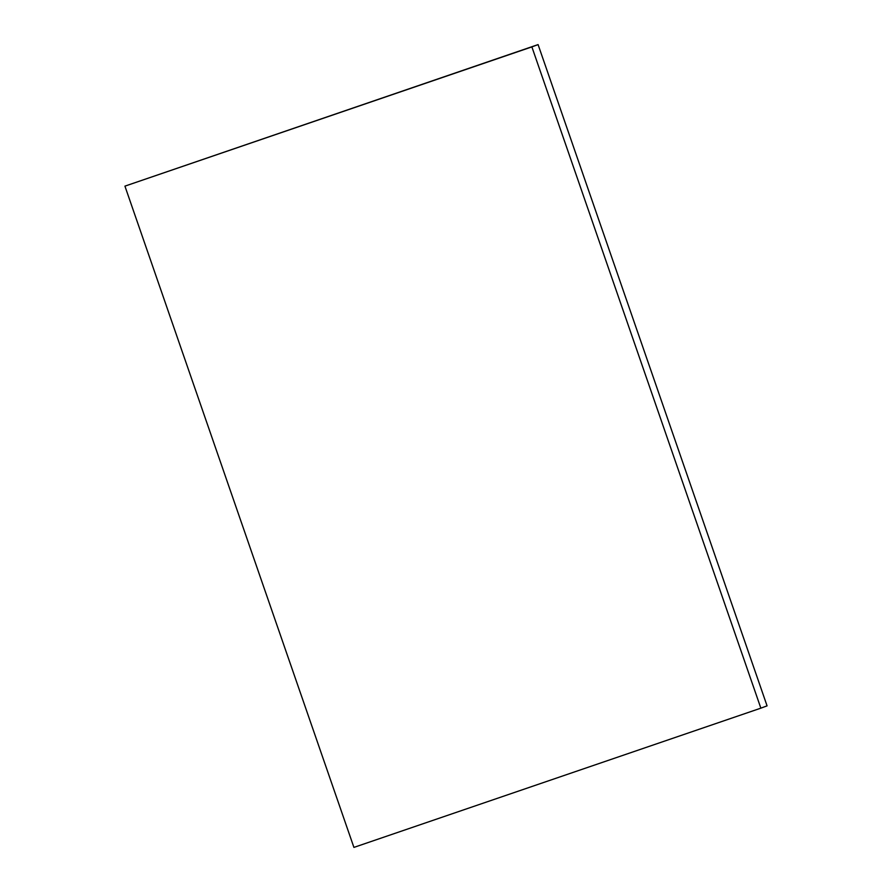 <?xml version="1.0" encoding="UTF-8"?>
<svg xmlns="http://www.w3.org/2000/svg" width="892" height="892" viewBox="0 0 892 892"><rect width="100%" height="100%" fill="white"/><g stroke="black" fill="none" stroke-linecap="round" stroke-linejoin="round"><path stroke-width="1.34" d="M760.854 708.159L353.912 847.4L124.925 186.138L531.877 46.897L760.854 708.159L767.075 705.862L538.088 44.6L531.877 46.897M538.088 44.6L124.925 186.138"/></g></svg>
